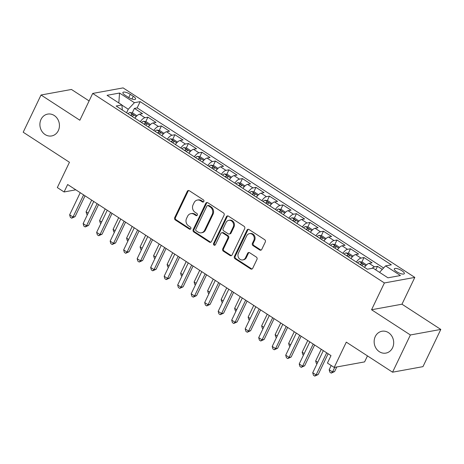 <?xml version="1.0" encoding="UTF-8"?>
<svg xmlns="http://www.w3.org/2000/svg" width="464" height="464" viewBox="0 0 464 464"><rect width="100%" height="100%" fill="white"/><g stroke="black" fill="none" stroke-linecap="round" stroke-linejoin="round"><path stroke-width="0.7" d="M203.835 201.509A1.189 1.044 -100.3 0 0 203.4 199.88L189.312 190.733A1.705 1.491 -100.3 0 0 187.288 191.33L174.69 217.633A1.705 1.491 -100.3 0 0 175.311 219.953L189.399 229.106A1.189 1.044 -100.3 0 0 190.814 228.682A1.189 1.044 -100.3 0 0 190.379 227.058L188.552 225.875A5.446 4.773 -100.3 0 1 186.551 218.445L187.601 216.253A5.446 4.773 -100.3 0 1 190.866 213.649A5.446 4.773 -100.3 0 1 194.085 214.333L195.907 215.516A1.189 1.044 -100.3 0 0 197.328 215.093A1.189 1.044 -100.3 0 0 196.887 213.469L195.066 212.286A5.446 4.773 -100.3 0 1 193.065 204.856L194.114 202.664A5.446 4.773 -100.3 0 1 197.38 200.059A5.446 4.773 -100.3 0 1 200.593 200.744L202.42 201.927A1.189 1.044 -100.3 0 0 203.835 201.509M375.272 336.562A11.101 9.727 -100.3 0 0 376.107 348.406A11.101 9.727 -100.3 0 0 385.909 353.098A11.101 9.727 -100.3 0 0 392.561 347.791A11.101 9.727 -100.3 0 0 391.726 335.948A11.101 9.727 -100.3 0 0 381.924 331.255A11.101 9.727 -100.3 0 0 375.272 336.562M41.029 119.405A11.101 9.727 -100.3 0 0 41.859 131.254A11.101 9.727 -100.3 0 0 51.666 135.94A11.101 9.727 -100.3 0 0 58.313 130.639A11.101 9.727 -100.3 0 0 57.484 118.796A11.101 9.727 -100.3 0 0 47.676 114.103A11.101 9.727 -100.3 0 0 41.029 119.405M401.952 270.761A5.551 1.705 25.6 0 0 394.319 268.847A5.551 1.705 25.6 0 0 396.691 271.724A5.551 1.705 25.6 0 0 404.33 273.644A5.551 1.705 25.6 0 0 401.952 270.761M259.736 249.992A1.705 1.491 -100.3 0 0 261.766 249.394L265.298 242.017A1.705 1.491 -100.3 0 0 264.671 239.691L249.035 229.529A1.705 1.491 -100.3 0 0 247.005 230.127L234.407 256.43A1.705 1.491 -100.3 0 0 235.033 258.75L250.67 268.911A1.705 1.491 -100.3 0 0 252.7 268.314L256.969 259.399A1.705 1.491 -100.3 0 0 256.343 257.079L249.649 252.729A1.705 1.491 -100.3 0 0 247.625 253.332L245.508 257.752A4.553 3.99 -100.3 0 1 242.776 259.927A4.553 3.99 -100.3 0 1 238.757 258.001A4.553 3.99 -100.3 0 1 238.415 253.141L246.709 235.828A4.553 3.99 -100.3 0 1 249.441 233.653A4.553 3.99 -100.3 0 1 253.46 235.579A4.553 3.99 -100.3 0 1 253.802 240.433L252.416 243.322A1.705 1.491 -100.3 0 0 253.042 245.642L259.736 249.992L260.559 249.841A1.705 1.491 -100.3 0 0 261.145 250.061M89.105 100.932L71.444 89.459L41.029 95.01L23.2 132.223L69.455 162.272L57.327 187.578L64.084 191.968L67.645 184.521L330.994 355.615L327.427 363.057L334.179 367.442L364.594 361.897L367.471 355.888M410.385 334.973L440.8 329.428L401.975 304.204L371.56 309.749L410.385 334.973L392.556 372.192L346.301 342.136L334.179 367.442M371.56 309.749L384.401 282.959L92.696 93.438L123.105 87.893L414.81 277.408L384.401 282.959M41.029 95.01L79.854 120.234L92.696 93.438M224.071 215.232A1.705 1.491 -100.3 0 0 223.451 212.906L207.808 202.745A1.705 1.491 -100.3 0 0 205.778 203.348L193.181 229.645A1.705 1.491 -100.3 0 0 193.807 231.965L209.45 242.133A1.705 1.491 -100.3 0 0 211.474 241.529L224.071 215.232M228.421 216.137L244.058 226.299A1.705 1.491 -100.3 0 1 244.685 228.624L232.087 254.922A1.705 1.491 -100.3 0 1 230.063 255.519L223.364 251.175A1.705 1.491 -100.3 0 1 222.737 248.849L227.853 238.183A1.705 1.491 -100.3 0 0 227.227 235.863L222.784 232.974A1.705 1.491 -100.3 0 0 220.76 233.578L215.441 244.679A1.189 1.044 -100.3 0 1 213.585 243.478L226.391 216.734A1.705 1.491 -100.3 0 1 228.421 216.137M440.8 329.428L422.971 366.641L392.556 372.192M382.272 269.427L377.499 266.324L375.782 269.903M372.018 268.36A6.937 2.575 -57 0 1 374.494 266.87L369.095 263.361L372.093 262.81L363.991 257.549L361.816 262.09M356.364 262.079A6.937 2.575 -57 0 1 360.992 258.094L355.586 254.585L358.591 254.04L350.488 248.774L348.307 253.321M342.861 253.303A6.937 2.575 -57 0 1 347.484 249.319L342.084 245.81L345.083 245.265L336.98 239.998L334.805 244.545M329.353 244.528A6.937 2.575 -57 0 1 333.981 240.549L328.582 237.04L331.58 236.489L323.478 231.229L321.297 235.77M315.851 235.753A6.937 2.575 -57 0 1 320.479 231.774L315.073 228.265L318.078 227.714L309.969 222.453L307.794 226.995M302.348 226.983A6.937 2.575 -57 0 1 306.971 222.998L301.571 219.489L304.57 218.944L296.467 213.678L294.292 218.225M288.84 218.208A6.937 2.575 -57 0 1 293.468 214.223L288.063 210.714L291.067 210.169L282.965 204.902L280.784 209.45M275.338 209.432A6.937 2.575 -57 0 1 279.96 205.453L274.56 201.944L277.559 201.393L269.456 196.133L267.281 200.674M261.829 200.657A6.937 2.575 -57 0 1 266.458 196.678L261.058 193.169L264.057 192.618L255.954 187.357L253.773 191.899M248.327 191.887A6.937 2.575 -57 0 1 252.955 187.903L247.55 184.394L250.548 183.848L242.446 178.582L240.271 183.129M234.819 183.112A6.937 2.575 -57 0 1 239.447 179.127L234.047 175.618L237.046 175.073L228.943 169.807L226.768 174.354M221.316 174.336A6.937 2.575 -57 0 1 225.945 170.358L220.539 166.849L223.544 166.298L215.441 161.037L213.26 165.578M207.814 165.561A6.937 2.575 -57 0 1 212.437 161.582L207.037 158.073L210.035 157.528L201.933 152.262L199.758 156.803M194.306 156.791A6.937 2.575 -57 0 1 198.934 152.807L193.529 149.298L196.533 148.753L188.43 143.486L186.25 148.033M180.803 148.016A6.937 2.575 -57 0 1 185.426 144.031L180.026 140.522L183.025 139.977L174.922 134.711L172.747 139.258M167.295 139.241A6.937 2.575 -57 0 1 171.924 135.262L166.524 131.753L169.522 131.202L161.42 125.941L159.239 130.483M153.793 130.465A6.937 2.575 -57 0 1 158.421 126.486L153.016 122.977L156.02 122.432L147.912 117.166L144.913 117.711A6.937 2.575 123 0 0 140.285 121.696M145.737 121.707L147.912 117.166M125.193 95.265L128.163 97.196A5.377 1.653 25.6 0 0 135.558 99.052A5.377 1.653 25.6 0 0 133.261 96.263L130.285 94.337A5.377 1.653 25.6 0 0 122.89 92.475A5.377 1.653 25.6 0 0 125.193 95.265M379.54 272.345L385.596 265.884L391.349 264.834L140.157 101.639L134.403 102.689L128.261 109.243L126.568 112.781M385.596 265.884L400.449 275.535L387.956 277.814L373.102 268.163L367.349 269.213L116.157 106.018L121.91 104.968L107.056 95.317L119.55 93.038L134.403 102.689M383.606 268.001L137.164 107.892L134.409 108.39L142.512 113.657L139.513 114.202A6.937 2.575 123 0 0 134.885 118.187M158.421 126.486L161.42 125.941M171.924 135.262L174.922 134.711M185.426 144.031L188.43 143.486M198.934 152.807L201.933 152.262M212.437 161.582L215.441 161.037M225.945 170.358L228.943 169.807M239.447 179.127L242.446 178.582M252.955 187.903L255.954 187.357M266.458 196.678L269.456 196.133M279.96 205.453L282.965 204.902M293.468 214.223L296.467 213.678M306.971 222.998L309.969 222.453M320.479 231.774L323.478 231.229M333.981 240.549L336.98 239.998M347.484 249.319L350.488 248.774M360.992 258.094L363.991 257.549M374.494 266.87L377.499 266.324M128.261 109.243L121.922 105.119M401.975 304.204L414.81 277.408M64.084 191.968L75.812 189.828M132.234 112.938L134.409 108.39M137.164 107.892L140.157 101.639M122.322 110.02L121.91 104.968M153.016 122.977A6.937 2.575 123 0 0 148.393 126.956M166.524 131.753A6.937 2.575 123 0 0 161.895 135.732M180.026 140.522A6.937 2.575 123 0 0 175.398 144.507M193.529 149.298A6.937 2.575 123 0 0 188.906 153.282M207.037 158.073A6.937 2.575 123 0 0 202.408 162.052M220.539 166.849A6.937 2.575 123 0 0 215.917 170.827M234.047 175.618A6.937 2.575 123 0 0 229.419 179.603M247.55 184.394A6.937 2.575 123 0 0 242.921 188.372M261.058 193.169A6.937 2.575 123 0 0 256.43 197.148M274.56 201.944A6.937 2.575 123 0 0 269.932 205.923M288.063 210.714A6.937 2.575 123 0 0 283.44 214.699M301.571 219.489A6.937 2.575 123 0 0 296.943 223.468M315.073 228.265A6.937 2.575 123 0 0 310.451 232.244M328.582 237.04A6.937 2.575 123 0 0 323.953 241.019M342.084 245.81A6.937 2.575 123 0 0 337.456 249.794M355.586 254.585A6.937 2.575 123 0 0 350.964 258.564M369.095 263.361A6.937 2.575 123 0 0 364.466 267.339M118.819 102.962L119.55 93.038M203.516 201.904A1.189 1.044 -100.3 0 1 203.238 201.776L201.417 200.593A5.446 4.773 -100.3 0 0 198.198 199.909L197.38 200.059M190.866 213.649L191.69 213.498A5.446 4.773 -100.3 0 1 194.909 214.182L196.73 215.366A1.189 1.044 -100.3 0 0 197.003 215.493M188.732 190.507A1.705 1.491 -100.3 0 0 188.111 191.18L175.508 217.483A1.705 1.491 -100.3 0 0 176.134 219.803L190.217 228.955A1.189 1.044 -100.3 0 0 190.495 229.083M207.222 202.524A1.705 1.491 -100.3 0 0 206.602 203.197L194.004 229.494A1.705 1.491 -100.3 0 0 194.625 231.82L210.267 241.982A1.705 1.491 -100.3 0 0 210.853 242.202M208.284 205.738A1.189 1.044 -100.3 0 0 206.869 206.155L195.808 229.245A1.189 1.044 -100.3 0 0 196.243 230.869L198.163 232.116A5.446 4.773 -100.3 0 0 201.382 232.8A5.446 4.773 -100.3 0 0 204.647 230.196L212.21 214.42A5.446 4.773 -100.3 0 0 210.204 206.985L208.284 205.738L209.107 205.587A1.189 1.044 -100.3 0 0 208.4 205.436L207.582 205.587M201.382 232.8L202.205 232.65A5.446 4.773 -100.3 0 0 205.471 230.051L204.647 230.196M209.107 205.587L211.027 206.84A5.446 4.773 -100.3 0 1 213.028 214.269L205.471 230.051M221.78 232.766L222.598 232.615A1.705 1.491 -100.3 0 1 223.607 232.829L228.044 235.712A1.705 1.491 -100.3 0 1 228.671 238.032L223.561 248.698A1.705 1.491 -100.3 0 0 224.187 251.024L230.881 255.374A1.705 1.491 -100.3 0 0 231.466 255.594M227.836 215.917A1.705 1.491 -100.3 0 0 227.215 216.589L214.403 243.327A1.189 1.044 -100.3 0 0 215.116 245.079M233.154 227.116A4.553 3.99 -100.3 0 0 232.812 222.256A4.553 3.99 -100.3 0 0 228.793 220.33A4.553 3.99 -100.3 0 0 226.061 222.511L223.138 228.607A1.705 1.491 -100.3 0 0 223.764 230.933L228.207 233.815A1.705 1.491 -100.3 0 0 230.231 233.218L233.154 227.116L233.978 226.966A4.553 3.99 -100.3 0 0 233.636 222.105A4.553 3.99 -100.3 0 0 229.61 220.185L228.793 220.33M229.21 234.03L230.034 233.879A1.705 1.491 -100.3 0 0 231.055 233.067L230.231 233.218M233.978 226.966L231.055 233.067M249.441 233.653L250.258 233.502A4.553 3.99 -100.3 0 1 254.284 235.428A4.553 3.99 -100.3 0 1 254.626 240.282L253.24 243.171A1.705 1.491 -100.3 0 0 253.866 245.491L260.559 249.841M242.776 259.927L243.6 259.776A4.553 3.99 -100.3 0 0 246.326 257.601L245.508 257.752M249.069 252.509A1.705 1.491 -100.3 0 0 248.443 253.182L246.326 257.601M248.449 229.309A1.705 1.491 -100.3 0 0 247.828 229.982L235.225 256.279A1.705 1.491 -100.3 0 0 235.851 258.599L251.494 268.766A1.705 1.491 -100.3 0 0 252.08 268.987M136.944 115.774L132.913 113.065L129.92 112.491A4.594 1.705 123 0 0 128.041 113.738M135.221 117.717A4.594 1.705 123 0 0 134.792 118.123M132.228 116.458A4.594 1.705 -57 0 1 133.4 115.507C133.609 114.794 133.069 114.446 131.782 114.451A4.594 1.705 123 0 0 130.604 115.403M91.675 200.135L86.078 211.822L88.143 213.162M87.4 214.704L86.78 214.304L86.078 211.822M83.613 194.897L73.016 217.013L69.641 214.82L80.237 192.699M85.04 195.825L75.069 216.642L73.016 217.013L71.694 218.179L70.342 217.303L69.641 214.82M75.069 216.642L71.694 218.179M150.452 124.549L146.415 121.841L143.422 121.266A4.594 1.705 123 0 0 141.543 122.513M148.729 126.492A4.594 1.705 123 0 0 148.3 126.898M145.731 125.228A4.594 1.705 -57 0 1 146.902 124.282C147.117 123.569 146.578 123.221 145.284 123.227A4.594 1.705 123 0 0 144.113 124.178M105.183 208.91L99.58 220.597L101.645 221.937M100.908 223.48L100.288 223.074L99.58 220.597M163.954 133.325L159.923 130.616L156.925 130.036A4.594 1.705 123 0 0 155.051 131.283M162.232 135.268A4.594 1.705 123 0 0 161.803 135.674M159.239 134.003A4.594 1.705 -57 0 1 160.411 133.052C160.619 132.344 160.08 131.991 158.787 132.002A4.594 1.705 123 0 0 157.615 132.953M118.685 217.68L113.088 229.367L115.153 230.707M114.411 232.255L113.79 231.849L113.088 229.367M177.457 142.1L173.426 139.391L170.433 138.811A4.594 1.705 123 0 0 168.554 140.058M175.74 144.043A4.594 1.705 123 0 0 175.305 144.443M172.741 142.779A4.594 1.705 -57 0 1 173.913 141.827C174.128 141.12 173.582 140.766 172.295 140.772A4.594 1.705 123 0 0 171.123 141.723M132.194 226.455L126.591 238.142L128.656 239.482M127.919 241.025L127.293 240.625L126.591 238.142M190.965 150.87L186.934 148.161L183.935 147.587A4.594 1.705 123 0 0 182.062 148.834M189.242 152.813A4.594 1.705 123 0 0 188.813 153.219M186.244 151.554A4.594 1.705 -57 0 1 187.421 150.603C187.63 149.889 187.091 149.541 185.797 149.547A4.594 1.705 123 0 0 184.626 150.498M145.696 235.231L140.099 246.918L142.164 248.257M141.421 249.8L140.801 249.4L140.099 246.918M97.115 203.667L86.519 225.788L83.143 223.596L93.74 201.475M98.548 204.595L88.572 225.411L86.519 225.788L85.196 226.954L83.845 226.072L83.143 223.596M88.572 225.411L85.196 226.954M110.623 212.442L100.027 234.564L96.645 232.365L107.248 210.25M112.05 213.37L102.08 234.187L100.027 234.564L98.699 235.724L97.353 234.848L96.645 232.365M102.08 234.187L98.699 235.724M124.126 221.218L113.529 243.333L110.154 241.141L120.75 219.025M125.558 222.146L115.582 242.962L113.529 243.333L112.207 244.499L110.855 243.623L110.154 241.141M115.582 242.962L112.207 244.499M137.634 229.993L127.032 252.109L123.656 249.916L134.253 227.795M139.061 230.921L129.091 251.737L127.032 252.109L125.709 253.274L124.358 252.399L123.656 249.916M129.091 251.737L125.709 253.274M204.467 159.645L200.436 156.936L197.444 156.362A4.594 1.705 123 0 0 195.564 157.603M202.751 161.588A4.594 1.705 123 0 0 202.316 161.994M199.752 160.324A4.594 1.705 -57 0 1 200.924 159.378C201.132 158.665 200.593 158.317 199.305 158.323A4.594 1.705 123 0 0 198.128 159.274M159.198 244.006L153.601 255.693L155.666 257.033M154.924 258.576L154.303 258.17L153.601 255.693M151.136 238.763L140.54 260.884L137.164 258.692L147.761 236.57M152.569 239.691L142.593 260.507L140.54 260.884L139.217 262.05L137.866 261.168L137.164 258.692M142.593 260.507L139.217 262.05M217.976 168.42L213.939 165.712L210.946 165.132A4.594 1.705 123 0 0 209.067 166.379M216.253 170.363A4.594 1.705 123 0 0 215.824 170.769M213.254 169.099A4.594 1.705 -57 0 1 214.432 168.148C214.641 167.44 214.101 167.086 212.808 167.098A4.594 1.705 123 0 0 211.636 168.049M172.707 252.776L167.11 264.463L169.169 265.802M168.432 267.351L167.811 266.945L167.11 264.463M164.639 247.538L154.042 269.659L150.667 267.461L161.263 245.346M166.071 248.466L156.101 269.282L154.042 269.659L152.72 270.819L151.368 269.944L150.667 267.461M156.101 269.282L152.72 270.819M231.478 177.196L227.447 174.481L224.454 173.907A4.594 1.705 123 0 0 222.575 175.154M229.755 179.139A4.594 1.705 123 0 0 229.326 179.539M226.763 177.874A4.594 1.705 -57 0 1 227.934 176.923C228.143 176.216 227.604 175.862 226.316 175.868A4.594 1.705 123 0 0 225.139 176.819M186.209 261.551L180.612 273.238L182.677 274.578M181.934 276.121L181.314 275.72L180.612 273.238M178.147 256.314L167.55 278.429L164.175 276.237L174.771 254.121M179.574 257.242L169.604 278.058L167.55 278.429L166.222 279.595L164.877 278.719L164.175 276.237M169.604 278.058L166.222 279.595M244.986 185.965L240.949 183.257L237.957 182.683A4.594 1.705 123 0 0 236.077 183.93M243.264 187.908A4.594 1.705 123 0 0 242.829 188.314M240.265 186.65A4.594 1.705 -57 0 1 241.437 185.699C241.651 184.985 241.112 184.637 239.818 184.643A4.594 1.705 123 0 0 238.647 185.594M199.717 270.326L194.114 282.013L196.179 283.353M195.443 284.896L194.816 284.49L194.114 282.013M191.649 265.089L181.053 287.204L177.677 285.012L188.274 262.891M193.082 266.017L183.106 286.827L181.053 287.204L179.73 288.37L178.379 287.494L177.677 285.012M183.106 286.827L179.73 288.37M258.489 194.741L254.458 192.032L251.459 191.458A4.594 1.705 123 0 0 249.586 192.699M256.766 196.684A4.594 1.705 123 0 0 256.337 197.09M253.767 195.419A4.594 1.705 -57 0 1 254.945 194.468C255.154 193.761 254.614 193.413 253.321 193.418A4.594 1.705 123 0 0 252.149 194.37M213.22 279.102L207.623 290.789L209.687 292.129M208.945 293.671L208.324 293.265L207.623 290.789M205.158 273.859L194.555 295.98L191.18 293.787L201.782 271.666M206.584 274.787L196.614 295.603L194.555 295.98L193.233 297.146L191.881 296.264L191.18 293.787M196.614 295.603L193.233 297.146M271.991 203.516L267.96 200.808L264.967 200.228A4.594 1.705 123 0 0 263.088 201.475M270.274 205.459A4.594 1.705 123 0 0 269.839 205.865M267.276 204.195A4.594 1.705 -57 0 1 268.447 203.244C268.662 202.536 268.117 202.182 266.829 202.194A4.594 1.705 123 0 0 265.657 203.145M226.728 287.871L221.125 299.558L223.19 300.898M222.447 302.447L221.827 302.041L221.125 299.558M218.66 282.634L208.063 304.755L204.688 302.557L215.284 280.442M220.093 283.562L210.117 304.378L208.063 304.755L206.741 305.915L205.39 305.039L204.688 302.557M210.117 304.378L206.741 305.915M285.499 212.292L281.468 209.577L278.47 209.003A4.594 1.705 123 0 0 276.596 210.25M283.777 214.235A4.594 1.705 123 0 0 283.347 214.635M280.778 212.97A4.594 1.705 -57 0 1 281.955 212.019C282.164 211.311 281.625 210.958 280.331 210.963A4.594 1.705 123 0 0 279.16 211.915M240.23 296.647L234.633 308.334L236.692 309.674M235.956 311.216L235.335 310.816L234.633 308.334M232.162 291.409L221.566 313.525L218.19 311.332L228.787 289.217M233.595 292.337L223.625 313.154L221.566 313.525L220.243 314.691L218.892 313.815L218.19 311.332M223.625 313.154L220.243 314.691M299.002 221.061L294.971 218.353L291.978 217.778A4.594 1.705 123 0 0 290.099 219.025M297.279 223.004A4.594 1.705 123 0 0 296.85 223.41M294.286 221.746A4.594 1.705 -57 0 1 295.458 220.794C295.667 220.081 295.127 219.733 293.84 219.739A4.594 1.705 123 0 0 292.662 220.69M253.733 305.422L248.136 317.109L250.2 318.449M249.458 319.992L248.837 319.586L248.136 317.109M245.671 300.179L235.074 322.3L231.698 320.108L242.295 297.987M247.097 301.113L237.127 321.923L235.074 322.3L233.752 323.466L232.4 322.59L231.698 320.108M237.127 321.923L233.752 323.466M312.51 229.837L308.473 227.128L305.48 226.554A4.594 1.705 123 0 0 303.601 227.795M310.787 231.78A4.594 1.705 123 0 0 310.358 232.186M307.789 230.515A4.594 1.705 -57 0 1 308.96 229.564C309.175 228.856 308.635 228.508 307.342 228.514A4.594 1.705 123 0 0 306.17 229.465M267.241 314.198L261.638 325.885L263.703 327.224M262.966 328.767L262.346 328.361L261.638 325.885M259.173 308.954L248.576 331.076L245.201 328.883L255.797 306.762M260.606 309.882L250.63 330.699L248.576 331.076L247.254 332.241L245.903 331.36L245.201 328.883M250.63 330.699L247.254 332.241M326.012 238.612L321.981 235.903L318.983 235.323A4.594 1.705 123 0 0 317.109 236.57M324.29 240.555A4.594 1.705 123 0 0 323.86 240.961M321.297 239.291A4.594 1.705 -57 0 1 322.468 238.339C322.677 237.632 322.138 237.278 320.844 237.29A4.594 1.705 123 0 0 319.673 238.241M280.743 322.967L275.146 334.654L277.211 335.994M276.469 337.543L275.848 337.137L275.146 334.654M272.681 317.73L262.085 339.851L258.703 337.653L269.306 315.537M274.108 318.658L264.138 339.474L262.085 339.851L260.756 341.011L259.411 340.135L258.703 337.653M264.138 339.474L260.756 341.011M339.515 247.387L335.484 244.673L332.491 244.099A4.594 1.705 123 0 0 330.612 245.346M337.798 249.33A4.594 1.705 123 0 0 337.363 249.731M334.799 248.066A4.594 1.705 -57 0 1 335.971 247.115C336.185 246.407 335.64 246.053 334.353 246.059A4.594 1.705 123 0 0 333.181 247.01M294.251 331.743L288.649 343.43L290.713 344.769M289.977 346.312L289.35 345.912L288.649 343.43M286.184 326.505L275.587 348.621L272.211 346.428L282.808 324.313M287.616 327.433L277.64 348.249L275.587 348.621L274.265 349.786L272.913 348.911L272.211 346.428M277.64 348.249L274.265 349.786M353.023 256.157L348.992 253.448L345.993 252.874A4.594 1.705 123 0 0 344.12 254.121M351.3 258.1A4.594 1.705 123 0 0 350.871 258.506M348.302 256.841A4.594 1.705 -57 0 1 349.479 255.89C349.688 255.177 349.148 254.829 347.855 254.835A4.594 1.705 123 0 0 346.683 255.786M307.754 340.518L302.157 352.205L304.222 353.545M303.479 355.088L302.859 354.682L302.157 352.205M299.692 335.275L289.089 357.396L285.714 355.204L296.31 333.082M301.119 336.209L291.148 357.019L289.089 357.396L287.767 358.562L286.416 357.686L285.714 355.204M291.148 357.019L287.767 358.562M366.525 264.932L362.494 262.224L359.501 261.644A4.594 1.705 123 0 0 357.622 262.891M364.808 266.875A4.594 1.705 123 0 0 364.373 267.281M361.81 265.611A4.594 1.705 -57 0 1 362.981 264.66C363.19 263.952 362.651 263.604 361.363 263.61A4.594 1.705 123 0 0 360.186 264.561M321.262 349.293L315.659 360.975L317.724 362.32M316.982 363.863L316.361 363.457L315.659 360.975M313.194 344.05L302.598 366.171L299.222 363.979L309.819 341.858M314.627 344.978L304.651 365.794L302.598 366.171L301.275 367.337L299.924 366.456L299.222 363.979M304.651 365.794L301.275 367.337M331.197 365.51L329.167 369.75L332.543 371.942L334.596 371.571L336.8 366.966M334.596 371.571L331.215 373.108L332.543 371.942L334.747 367.343M331.215 373.108L329.869 372.232L329.167 369.75M326.697 352.826L316.1 374.947L312.724 372.749L323.321 350.633M328.129 353.754L318.159 374.57L316.1 374.947L314.778 376.107L313.426 375.231L312.724 372.749M318.159 374.57L314.778 376.107M144.913 117.711L139.513 114.202M128.748 97.556L130.285 94.337M131.944 99.006L133.261 96.263M201.417 200.593L200.593 200.744M196.73 215.366L195.907 215.516M194.909 214.182L194.085 214.333M190.217 228.955L189.399 229.106M176.134 219.803L175.311 219.953M175.508 217.483L174.69 217.633M188.111 191.18L187.288 191.33M203.238 201.776L202.42 201.927M210.267 241.982L209.45 242.133M194.625 231.82L193.807 231.965M194.004 229.494L193.181 229.645M206.602 203.197L205.778 203.348M213.028 214.269L212.21 214.42M211.027 206.84L210.204 206.985M230.881 255.374L230.063 255.519M224.187 251.024L223.364 251.175M223.561 248.698L222.737 248.849M228.671 238.032L227.853 238.183M228.044 235.712L227.227 235.863M223.607 232.829L222.784 232.974M214.403 243.327L213.585 243.478M227.215 216.589L226.391 216.734M253.866 245.491L253.042 245.642M253.24 243.171L252.416 243.322M254.626 240.282L253.802 240.433M248.443 253.182L247.625 253.332M251.494 268.766L250.67 268.911M235.851 258.599L235.033 258.75M235.225 256.279L234.407 256.43M247.828 229.982L247.005 230.127M136.201 116.534L129.995 112.503M131.155 115.762L131.782 114.451M149.704 125.309L143.498 121.278M144.658 124.532L145.284 123.227M163.212 134.084L157 130.053M158.166 133.307L158.787 132.002M176.714 142.86L170.508 138.823M171.668 142.083L172.295 140.772M190.217 151.629L184.011 147.598M185.171 150.852L185.797 149.547M203.725 160.405L197.519 156.374M198.679 159.628L199.305 158.323M217.227 169.18L211.021 165.149M212.181 168.403L212.808 167.098M230.736 177.956L224.53 173.919M225.69 177.178L226.316 175.868M244.238 186.725L238.032 182.694M239.192 185.948L239.818 184.643M257.74 195.501L251.534 191.47M252.694 194.723L253.321 193.418M271.249 204.276L265.043 200.245M266.203 203.499L266.829 202.194M284.751 213.051L278.545 209.015M279.705 212.274L280.331 210.963M298.259 221.821L292.053 217.79M293.213 221.044L293.84 219.739M311.762 230.596L305.556 226.565M306.716 229.819L307.342 228.514M325.27 239.372L319.058 235.341M320.224 238.595L320.844 237.29M338.772 248.147L332.566 244.11M333.726 247.37L334.353 246.059M352.275 256.917L346.069 252.886M347.229 256.14L347.855 254.835M365.783 265.692L359.577 261.661M360.737 264.915L361.363 263.61"/></g></svg>
